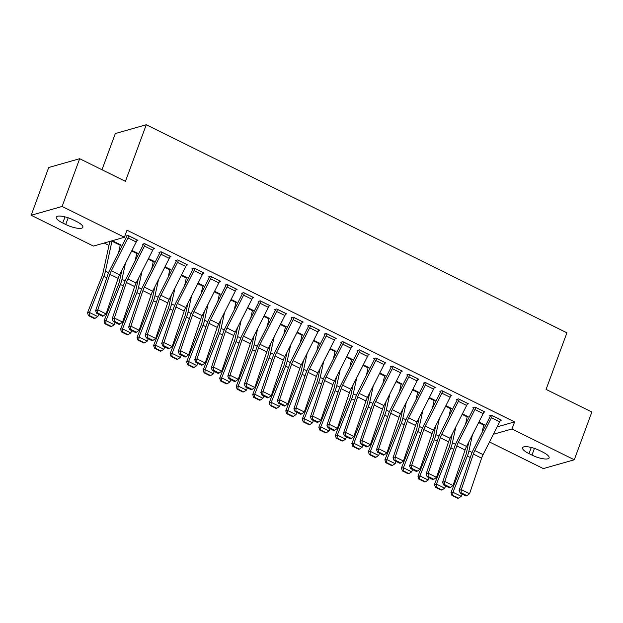 <?xml version="1.0" encoding="UTF-8"?>
<svg xmlns="http://www.w3.org/2000/svg" width="623" height="623" viewBox="0 0 623 623"><rect width="100%" height="100%" fill="white"/><g stroke="black" fill="none" stroke-linecap="round" stroke-linejoin="round"><path stroke-width="0.93" d="M104.173 243.025L108.963 245.392M119.102 250.407L119.616 250.664M135.619 258.576L136.141 258.833M152.144 266.753L152.658 267.01M168.662 274.922L169.183 275.179M185.187 283.091L185.709 283.348M201.712 291.268L202.226 291.525M218.229 299.437L218.751 299.694M234.754 307.606L235.268 307.863M251.271 315.783L251.793 316.04M267.797 323.952L268.318 324.209M284.314 332.121L284.836 332.378M300.839 340.298L301.361 340.555M317.364 348.467L317.878 348.724M333.881 356.636L334.403 356.893M350.406 364.813L350.92 365.07M366.924 372.982L367.445 373.239M383.449 381.151L383.97 381.408M399.974 389.328L400.488 389.585M416.491 397.497L417.013 397.754M433.016 405.674L433.53 405.931M449.533 413.843L450.055 414.1M466.059 422.012L466.58 422.269M482.576 430.189L483.098 430.446M93.434 246.077L31.15 215.27L62.105 206.462L124.39 237.27L93.434 246.077M62.105 206.462L79.674 158.709L48.719 167.509L31.15 215.27M101.993 169.744L115.31 133.548L146.265 124.74L566.907 332.799L546.083 389.398L591.85 412.037L574.281 459.79L543.326 468.597L489.491 441.964M136.71 253.561L137.738 253.273L131.959 250.415M153.359 248.826L154.465 248.515L144.552 243.609L142.465 244.2L143.29 244.613M169.752 269.907L170.78 269.611L165.009 266.761M186.402 265.172L187.507 264.853L177.594 259.955L175.507 260.546L176.332 260.959M202.794 286.253L203.822 285.957L198.052 283.099M219.444 281.518L220.558 281.199L210.644 276.293L208.549 276.892L209.375 277.297M235.837 302.591L236.865 302.303L231.094 299.445M252.486 297.856L253.6 297.545L243.686 292.639L241.592 293.238L242.417 293.643M268.887 318.937L269.907 318.641L264.136 315.791M285.536 314.202L286.642 313.883L276.729 308.985L274.634 309.576L275.459 309.989M301.929 335.283L302.957 334.987L297.179 332.129M318.579 330.548L319.685 330.229L309.771 325.331L307.684 325.922L308.51 326.327M334.972 351.621L335.999 351.333L330.221 348.475M351.621 346.886L352.727 346.575L342.814 341.669L340.726 342.268L341.552 342.673M368.014 367.967L369.042 367.679L363.271 364.821M384.664 363.232L385.769 362.921L375.856 358.015L373.769 358.607L374.594 359.019M401.056 384.313L402.084 384.017L396.314 381.167M417.706 379.578L418.82 379.259L408.906 374.361L406.811 374.953L407.637 375.365M434.099 400.659L435.127 400.363L429.356 397.505M450.748 395.916L451.862 395.605L441.948 390.699L439.854 391.299L440.679 391.703M467.149 416.997L468.169 416.709L462.398 413.851L467.343 416.296M483.798 412.262L484.904 411.951L474.991 407.045L472.896 407.637L473.721 408.049L473.986 407.333M497.123 426.88L514.598 421.911L126.991 230.199L124.39 237.27M500.316 420.439L501.422 420.12L491.516 415.214L489.421 415.814L490.246 416.219M483.666 425.174L484.694 424.878L478.923 422.02M467.273 404.093L468.379 403.774L458.466 398.876L456.379 399.468L457.204 399.88M450.624 408.828L451.652 408.532L445.881 405.682M434.231 387.747L435.337 387.436L425.423 382.53L423.336 383.122L424.162 383.534M417.581 392.482L418.609 392.194L412.831 389.336M401.189 371.401L402.294 371.09L392.381 366.184L390.286 366.783L391.119 367.188M384.539 376.136L385.567 375.848L379.789 372.99M368.138 355.063L369.252 354.744L359.339 349.846L357.244 350.438L358.069 350.842M351.489 359.798L352.517 359.502L346.746 356.652L351.691 359.097M335.096 338.717L336.21 338.406L326.296 333.5L324.201 334.092L325.027 334.504M318.446 343.452L319.474 343.164L313.704 340.306M302.054 322.371L303.16 322.06L293.254 317.154L291.159 317.753L291.985 318.158M285.404 327.106L286.432 326.818L280.661 323.96M269.011 306.033L270.117 305.714L260.204 300.808L258.117 301.407L258.942 301.812M252.362 310.768L253.39 310.472L247.619 307.614M235.969 289.687L237.075 289.368L227.161 284.47L225.074 285.061L225.9 285.474M219.319 294.422L220.347 294.126L214.569 291.276M202.927 273.341L204.033 273.03L194.119 268.124L192.024 268.715L192.857 269.128M186.277 278.076L187.305 277.788L181.527 274.93M169.877 256.995L170.99 256.684L161.077 251.778L158.982 252.377L159.807 252.782M153.227 261.738L154.255 261.442L148.484 258.584M136.834 240.657L137.948 240.338L128.034 235.439L125.939 236.031L126.765 236.444M120.184 245.392L121.212 245.096L112.327 240.704M62.752 223.011A12.561 3.512 20.2 0 1 56.311 217.154A12.561 3.512 20.2 0 1 73.459 219.966L76.434 221.438A12.561 3.512 20.2 0 1 82.867 227.302A12.561 3.512 20.2 0 1 65.727 224.482L62.752 223.011L65.018 216.859M514.598 421.911L511.989 428.982L574.281 459.79M79.674 158.709L125.441 181.348L146.265 124.74M542.68 452.049A12.561 3.512 20.2 0 1 549.112 457.905A12.561 3.512 20.2 0 1 531.972 455.094L528.997 453.622A12.561 3.512 20.2 0 1 522.557 447.758A12.561 3.512 20.2 0 1 539.705 450.577L542.68 452.049M493.377 434.278L511.989 428.982M500.596 419.715L500.588 419.746A6.869 2.36 116.3 0 1 499.693 421.787L483.082 454.642A9.812 3.372 -63.7 0 0 481.595 458.162L469.563 493.712L461.3 489.623L461.113 492.777L460.233 493.136L466.012 496.001L466.892 495.643L461.113 492.777M490.511 415.502L490.231 416.257A1.962 0.678 -63.7 0 1 489.982 416.842L473.363 449.689A14.718 5.062 116.3 0 0 471.136 454.969L459.104 490.519L461.3 489.623L473.332 454.074A9.812 3.372 -63.7 0 1 474.819 450.554L491.438 417.698A6.869 2.36 116.3 0 0 492.326 415.658L492.341 415.627M459.104 490.519L460.233 493.136M466.892 495.643L469.563 493.712M468.784 442.065L466.425 452.944A9.812 3.372 116.3 0 1 465.365 456.34L450.99 492.559L452.968 492.263L467.343 456.052A14.718 5.062 -63.7 0 0 468.932 450.951L472.413 434.893M483.869 424.473L483.853 424.504A1.962 0.678 116.3 0 0 483.689 425.065L482.093 432.432M452.695 495.285L451.909 495.394L457.687 498.26L458.481 498.143L452.695 495.285L452.968 492.263L461.23 496.352L462.134 494.078M461.23 496.352L458.481 498.143M451.909 495.394L450.99 492.559M484.079 411.538L484.063 411.577A6.869 2.36 116.3 0 1 483.175 413.617L466.557 446.465A9.812 3.372 -63.7 0 0 465.07 449.985L453.038 485.535L444.775 481.454L444.588 484.608L443.708 484.967L449.495 487.825L450.374 487.466L444.588 484.608M475.816 407.458L475.801 407.489A6.869 2.36 116.3 0 1 474.913 409.529L458.294 442.385A9.812 3.372 -63.7 0 0 456.807 445.904L444.775 481.454L442.579 482.35L454.611 446.8A14.718 5.062 116.3 0 1 456.838 441.52L473.457 408.665A1.962 0.678 -63.7 0 0 473.714 408.081M442.579 482.35L443.708 484.967M450.374 487.466L453.038 485.535M467.554 403.369L467.546 403.4A6.869 2.36 116.3 0 1 466.65 405.441L450.032 438.296A9.812 3.372 -63.7 0 0 448.552 441.816L436.521 477.366L428.258 473.278L428.063 476.439L427.191 476.797L432.969 479.655L433.849 479.297L428.063 476.439M457.469 399.156L457.189 399.911A1.962 0.678 -63.7 0 1 456.939 400.496L440.321 433.351A14.718 5.062 116.3 0 0 438.094 438.631L426.054 474.181L428.258 473.278L440.29 437.728A9.812 3.372 -63.7 0 1 441.777 434.208L458.388 401.36A6.869 2.36 116.3 0 0 459.283 399.32L459.291 399.281M426.054 474.181L427.191 476.797M433.849 479.297L436.521 477.366M452.259 433.896L449.899 444.767A9.812 3.372 116.3 0 1 448.84 448.171L434.472 484.383L436.443 484.094L450.818 447.875A14.718 5.062 -63.7 0 0 452.407 442.782L455.888 426.724M465.568 424.263L467.172 416.888A1.962 0.678 116.3 0 1 467.336 416.335M436.17 487.108L435.384 487.225L441.17 490.083L441.956 489.966L436.17 487.108L436.443 484.094L444.705 488.183L445.609 485.909M444.705 488.183L441.956 489.966M435.384 487.225L434.472 484.383M435.742 425.727L433.382 436.598A9.812 3.372 116.3 0 1 432.323 439.994L417.947 476.213L419.925 475.925L434.293 439.706A14.718 5.062 -63.7 0 0 435.882 434.613L439.371 418.547M445.858 405.713L450.811 408.158A1.962 0.678 116.3 0 0 450.647 408.719L449.051 416.094M419.653 478.939L418.858 479.056L424.645 481.914L425.431 481.797L419.653 478.939L419.925 475.925L428.188 480.006L429.083 477.732M428.188 480.006L425.431 481.797M418.858 479.056L417.947 476.213M451.036 395.2L451.021 395.231A6.869 2.36 116.3 0 1 450.133 397.272L433.515 430.127A9.812 3.372 -63.7 0 0 432.027 433.647L419.995 469.197L411.733 465.108L411.546 468.262L410.666 468.621L416.444 471.486L417.324 471.12L411.546 468.262M440.944 390.987L440.671 391.742A1.962 0.678 -63.7 0 1 440.414 392.326L423.796 425.174A14.718 5.062 116.3 0 0 421.569 430.454L409.537 466.004L411.733 465.108L423.765 429.559A9.812 3.372 -63.7 0 1 425.252 426.039L441.871 393.183A6.869 2.36 116.3 0 0 442.758 391.143L451.021 395.231M409.537 466.004L410.666 468.621M417.324 471.12L419.995 469.197M434.511 387.023L434.496 387.062A6.869 2.36 116.3 0 1 433.608 389.102L416.989 421.95A9.812 3.372 -63.7 0 0 415.51 425.47L403.47 461.02L395.216 456.939L395.021 460.093L394.141 460.452L399.927 463.31L400.807 462.951L395.021 460.093M424.427 382.818L424.146 383.566A1.962 0.678 -63.7 0 1 423.889 384.15L407.278 417.005A14.718 5.062 116.3 0 0 405.043 422.285L393.012 457.835L395.216 456.939L407.247 421.389A9.812 3.372 -63.7 0 1 408.735 417.869L425.345 385.014A6.869 2.36 116.3 0 0 426.241 382.974L426.249 382.935M393.012 457.835L394.141 460.452M400.807 462.951L403.47 461.02M419.217 417.55L416.857 428.429A9.812 3.372 116.3 0 1 415.798 431.825L401.43 468.044L403.4 467.748L417.776 431.537A14.718 5.062 -63.7 0 0 419.365 426.436L422.846 410.378M434.301 399.958L434.293 399.989A1.962 0.678 116.3 0 0 434.122 400.55L432.526 407.917M403.128 470.77L402.341 470.879L408.12 473.745L408.914 473.628L403.128 470.77L403.4 467.748L411.663 471.837L412.566 469.563M411.663 471.837L408.914 473.628M402.341 470.879L401.43 468.044M402.692 409.381L400.34 420.252A9.812 3.372 116.3 0 1 399.281 423.656L384.905 459.867L386.883 459.579L401.251 423.36A14.718 5.062 -63.7 0 0 402.84 418.267L406.321 402.209M417.784 391.781L417.768 391.82A1.962 0.678 116.3 0 0 417.605 392.373L416.008 399.748M386.61 462.593L385.816 462.71L391.602 465.568L392.389 465.451L386.61 462.593L386.883 459.579L395.138 463.668L396.041 461.394M395.138 463.668L392.389 465.451M385.816 462.71L384.905 459.867M417.986 378.854L417.978 378.885A6.869 2.36 116.3 0 1 417.083 380.926L400.472 413.781A9.812 3.372 -63.7 0 0 398.985 417.301L386.953 452.851L378.691 448.762L378.504 451.924L377.624 452.282L383.402 455.14L384.282 454.782L378.504 451.924M407.901 374.641L407.621 375.396A1.962 0.678 -63.7 0 1 407.372 375.981L390.753 408.836A14.718 5.062 116.3 0 0 388.526 414.108L376.494 449.666L378.691 448.762L390.722 413.213A9.812 3.372 -63.7 0 1 392.21 409.693L408.828 376.845A6.869 2.36 116.3 0 0 409.716 374.805L409.732 374.766M376.494 449.666L377.624 452.282M384.282 454.782L386.953 452.851M386.174 401.212L383.815 412.083A9.812 3.372 116.3 0 1 382.756 415.479L368.38 451.698L370.358 451.41L384.734 415.191A14.718 5.062 -63.7 0 0 386.322 410.098L389.803 394.032M401.259 383.612L401.243 383.643A1.962 0.678 116.3 0 0 401.08 384.204L399.483 391.571M370.085 454.424L369.299 454.541L375.077 457.399L375.871 457.282L370.085 454.424L370.358 451.41L378.62 455.491L379.524 453.217M378.62 455.491L375.871 457.282M369.299 454.541L368.38 451.698M401.469 370.677L401.453 370.716A6.869 2.36 116.3 0 1 400.566 372.756L383.947 405.612A9.812 3.372 -63.7 0 0 382.46 409.132L370.428 444.682L362.165 440.593L361.979 443.747L361.099 444.106L366.885 446.971L367.765 446.605L361.979 443.747M391.384 366.472L391.104 367.227A1.962 0.678 -63.7 0 1 390.847 367.811L374.228 400.659A14.718 5.062 116.3 0 0 372.001 405.939L359.969 441.489L362.165 440.593L374.205 405.043A9.812 3.372 -63.7 0 1 375.685 401.524L392.303 368.668A6.869 2.36 116.3 0 0 393.191 366.628L393.206 366.597M359.969 441.489L361.099 444.106M367.765 446.605L370.428 444.682M369.649 393.035L367.297 403.906A9.812 3.372 116.3 0 1 366.238 407.31L351.863 443.521L353.833 443.233L368.209 407.021A14.718 5.062 -63.7 0 0 369.797 401.921L373.278 385.863M384.734 375.435L384.726 375.474A1.962 0.678 116.3 0 0 384.562 376.035L382.958 383.402M353.568 446.247L352.774 446.364L358.56 449.23L359.346 449.113L353.568 446.247L353.833 443.233L362.095 447.322L362.999 445.048M362.095 447.322L359.346 449.113M352.774 446.364L351.863 443.521M384.944 362.508L384.936 362.547A6.869 2.36 116.3 0 1 384.041 364.587L367.43 397.435A9.812 3.372 -63.7 0 0 365.942 400.955L353.911 436.505L345.648 432.424L345.461 435.578L344.581 435.936L350.36 438.794L351.24 438.436L345.461 435.578M374.859 358.303L374.579 359.05A1.962 0.678 -63.7 0 1 374.33 359.635L357.711 392.49A14.718 5.062 116.3 0 0 355.484 397.77L343.452 433.32L345.648 432.424L357.68 396.874A9.812 3.372 -63.7 0 1 359.167 393.354L375.786 360.499A6.869 2.36 116.3 0 0 376.674 358.459L376.689 358.42M343.452 433.32L344.581 435.936M351.24 438.436L353.911 436.505M353.132 384.866L350.772 395.737A9.812 3.372 116.3 0 1 349.713 399.133L335.338 435.352L337.316 435.064L351.684 398.845A14.718 5.062 -63.7 0 0 353.28 393.752L356.761 377.694M368.216 367.266L368.201 367.305A1.962 0.678 116.3 0 0 368.037 367.858L366.441 375.233M337.043 438.078L336.256 438.195L342.035 441.053L342.821 440.936L337.043 438.078L337.316 435.064L345.578 439.153L346.481 436.879M345.578 439.153L342.821 440.936M336.256 438.195L335.338 435.352M368.427 354.339L368.411 354.37A6.869 2.36 116.3 0 1 367.523 356.411L350.905 389.266A9.812 3.372 -63.7 0 0 349.417 392.786L337.386 428.336L329.123 424.247L328.936 427.401L328.056 427.767L333.842 430.625L334.715 430.267L328.936 427.401M358.334 350.126L358.061 350.881A1.962 0.678 -63.7 0 1 357.804 351.465L341.186 384.321A14.718 5.062 116.3 0 0 338.959 389.593L326.927 425.151L329.123 424.247L341.155 388.697A9.812 3.372 -63.7 0 1 342.642 385.178L359.261 352.33A6.869 2.36 116.3 0 0 360.149 350.29L360.164 350.251M326.927 425.151L328.056 427.767M334.715 430.267L337.386 428.336M336.607 376.697L334.247 387.568A9.812 3.372 116.3 0 1 333.188 390.964L318.82 427.183L320.79 426.895L335.166 390.676A14.718 5.062 -63.7 0 0 336.755 385.575L340.236 369.517M349.916 367.056L351.512 359.689A1.962 0.678 116.3 0 1 351.684 359.128M320.518 429.909L319.731 430.026L325.51 432.884L326.304 432.767L320.518 429.909L320.79 426.895L329.053 430.976L329.956 428.702M329.053 430.976L326.304 432.767M319.731 430.026L318.82 427.183M351.902 346.162L351.886 346.201A6.869 2.36 116.3 0 1 350.998 348.241L334.38 381.097A9.812 3.372 -63.7 0 0 332.9 384.609L320.861 420.167L312.606 416.078L312.411 419.232L311.531 419.591L317.317 422.449L318.197 422.09L312.411 419.232M341.817 341.957L341.536 342.712A1.962 0.678 -63.7 0 1 341.279 343.289L324.669 376.144A14.718 5.062 116.3 0 0 322.441 381.424L310.402 416.974L312.606 416.078L324.638 380.528A9.812 3.372 -63.7 0 1 326.125 377.008L342.736 344.153A6.869 2.36 116.3 0 0 343.631 342.113L343.639 342.082M310.402 416.974L311.531 419.591M318.197 422.09L320.861 420.167M320.09 368.52L317.73 379.391A9.812 3.372 116.3 0 1 316.671 382.795L302.295 419.006L304.273 418.718L318.641 382.506A14.718 5.062 -63.7 0 0 320.23 377.406L323.719 361.348M335.174 350.92L335.158 350.959A1.962 0.678 116.3 0 0 334.995 351.52L333.398 358.887M304.001 421.732L303.206 421.849L308.992 424.715L309.779 424.598L304.001 421.732L304.273 418.718L312.528 422.807L313.431 420.533M312.528 422.807L309.779 424.598M303.206 421.849L302.295 419.006M335.384 337.993L335.369 338.032A6.869 2.36 116.3 0 1 334.481 340.065L317.862 372.92A9.812 3.372 -63.7 0 0 316.375 376.44L304.343 411.99L296.081 407.909L295.894 411.063L295.014 411.421L300.792 414.279L301.672 413.921L295.894 411.063M325.292 333.78L325.019 334.535A1.962 0.678 -63.7 0 1 324.762 335.119L308.144 367.975A14.718 5.062 116.3 0 0 305.916 373.255L293.885 408.805L296.081 407.909L308.112 372.352A9.812 3.372 -63.7 0 1 309.6 368.839L326.218 335.984A6.869 2.36 116.3 0 0 327.106 333.944L327.122 333.905M293.885 408.805L295.014 411.421M301.672 413.921L304.343 411.99M303.565 360.351L301.205 371.222A9.812 3.372 116.3 0 1 300.146 374.618L285.778 410.837L287.748 410.549L302.124 374.33A14.718 5.062 -63.7 0 0 303.713 369.237L307.194 353.179M318.649 342.751L318.633 342.79A1.962 0.678 116.3 0 0 318.47 343.343L316.873 350.718M287.476 413.563L286.689 413.68L292.467 416.538L293.262 416.421L287.476 413.563L287.748 410.549L296.011 414.638L296.914 412.364M296.011 414.638L293.262 416.421M286.689 413.68L285.778 410.837M310.597 325.736L318.844 329.855A6.869 2.36 116.3 0 1 317.956 331.895L301.337 364.751A9.812 3.372 -63.7 0 0 299.85 368.271L287.818 403.821L279.563 399.732L279.369 402.886L278.489 403.245L284.275 406.11L285.155 405.752L279.369 402.886M308.774 325.611L308.494 326.366A1.962 0.678 -63.7 0 1 308.237 326.95L291.626 359.806A14.718 5.062 116.3 0 0 289.391 365.078L277.36 400.636L279.563 399.732L291.595 364.182A9.812 3.372 -63.7 0 1 293.075 360.662L309.693 327.807A6.869 2.36 116.3 0 0 310.589 325.774M277.36 400.636L278.489 403.245M285.155 405.752L287.818 403.821M287.039 352.182L284.688 363.053A9.812 3.372 116.3 0 1 283.629 366.449L269.253 402.668L271.231 402.38L285.599 366.16A14.718 5.062 -63.7 0 0 287.187 361.06L290.668 345.002M302.132 334.582L302.116 334.613A1.962 0.678 116.3 0 0 301.953 335.174L300.348 342.541M270.958 405.394L270.164 405.511L275.95 408.369L276.737 408.252L270.958 405.394L271.231 402.38L279.486 406.461L280.389 404.187M279.486 406.461L276.737 408.252M270.164 405.511L269.253 402.668M302.334 321.647L302.326 321.686A6.869 2.36 116.3 0 1 301.431 323.726L284.82 356.582A9.812 3.372 -63.7 0 0 283.333 360.094L271.301 395.652L263.038 391.563L262.851 394.717L261.971 395.075L267.75 397.933L268.63 397.575L262.851 394.717M292.249 317.442L291.969 318.197A1.962 0.678 -63.7 0 1 291.72 318.774L275.101 351.629A14.718 5.062 116.3 0 0 272.874 356.909L260.842 392.459L263.038 391.563L275.07 356.013A9.812 3.372 -63.7 0 1 276.557 352.493L293.176 319.638A6.869 2.36 116.3 0 0 294.064 317.598L294.079 317.566M260.842 392.459L261.971 395.075M268.63 397.575L271.301 395.652M270.522 344.005L268.163 354.876A9.812 3.372 116.3 0 1 267.103 358.28L252.728 394.491L254.706 394.203L269.081 357.991A14.718 5.062 -63.7 0 0 270.67 352.891L274.151 336.833M285.607 326.405L285.591 326.444A1.962 0.678 116.3 0 0 285.427 326.997L283.831 334.372M254.433 397.217L253.647 397.334L259.425 400.192L260.219 400.083L254.433 397.217L254.706 394.203L262.968 398.292L263.872 396.018M262.968 398.292L260.219 400.083M253.647 397.334L252.728 394.491M285.817 313.478L285.801 313.517A6.869 2.36 116.3 0 1 284.913 315.55L268.295 348.405A9.812 3.372 -63.7 0 0 266.808 351.925L254.776 387.475L246.513 383.394L246.326 386.548L245.446 386.906L251.233 389.764L252.113 389.406L246.326 386.548M275.724 309.265L275.452 310.02A1.962 0.678 -63.7 0 1 275.195 310.604L258.576 343.46A14.718 5.062 116.3 0 0 256.349 348.74L244.317 384.29L246.513 383.394L258.545 347.836A9.812 3.372 -63.7 0 1 260.032 344.324L276.651 311.469A6.869 2.36 116.3 0 0 277.539 309.429L277.554 309.39M244.317 384.29L245.446 386.906M252.113 389.406L254.776 387.475M253.997 335.836L251.637 346.707A9.812 3.372 116.3 0 1 250.578 350.103L236.21 386.322L238.181 386.034L252.556 349.815A14.718 5.062 -63.7 0 0 254.145 344.721L257.626 328.664M269.081 318.236L269.074 318.275A1.962 0.678 116.3 0 0 268.91 318.828L267.306 326.203M237.908 389.048L237.122 389.165L242.908 392.023L243.694 391.906L237.908 389.048L238.181 386.034L246.443 390.123L247.347 387.841M246.443 390.123L243.694 391.906M237.122 389.165L236.21 386.322M269.292 305.309L269.284 305.34A6.869 2.36 116.3 0 1 268.388 307.38L251.77 340.236A9.812 3.372 -63.7 0 0 250.29 343.756L238.259 379.306L229.996 375.217L229.801 378.371L228.929 378.729L234.707 381.595L235.587 381.237L229.801 378.371M259.207 301.096L258.927 301.851A1.962 0.678 -63.7 0 1 258.677 302.435L242.059 335.283A14.718 5.062 116.3 0 0 239.832 340.563L227.792 376.113L229.996 375.217L242.028 339.667A9.812 3.372 -63.7 0 1 243.515 336.147L260.126 303.292A6.869 2.36 116.3 0 0 261.021 301.259L261.029 301.221M227.792 376.113L228.929 378.729M235.587 381.237L238.259 379.306M237.48 327.667L235.12 338.538A9.812 3.372 116.3 0 1 234.061 341.934L219.685 378.153L221.663 377.857L236.031 341.645A14.718 5.062 -63.7 0 0 237.62 336.545L241.109 320.487M252.564 310.067L252.549 310.098A1.962 0.678 116.3 0 0 252.385 310.659L250.789 318.026M221.391 380.879L220.597 380.988L226.383 383.854L227.169 383.737L221.391 380.879L221.663 377.857L229.926 381.946L230.821 379.672M229.926 381.946L227.169 383.737M220.597 380.988L219.685 378.153M252.774 297.132L252.759 297.171A6.869 2.36 116.3 0 1 251.871 299.211L235.253 332.059A9.812 3.372 -63.7 0 0 233.765 335.579L221.733 371.137L213.471 367.048L213.284 370.202L212.404 370.56L218.182 373.418L219.062 373.06L213.284 370.202M242.682 292.927L242.409 293.682A1.962 0.678 -63.7 0 1 242.152 294.258L225.534 327.114A14.718 5.062 116.3 0 0 223.307 332.394L211.275 367.944L213.471 367.048L225.503 331.498A9.812 3.372 -63.7 0 1 226.99 327.978L243.609 295.123A6.869 2.36 116.3 0 0 244.496 293.083L244.512 293.051M211.275 367.944L212.404 370.56M219.062 373.06L221.733 371.137M220.955 319.49L218.595 330.361A9.812 3.372 116.3 0 1 217.536 333.764L203.168 369.976L205.138 369.688L219.514 333.476A14.718 5.062 -63.7 0 0 221.103 328.376L224.584 312.318M236.039 301.89L236.031 301.929A1.962 0.678 116.3 0 0 235.86 302.482L234.264 309.857M204.866 372.702L204.079 372.819L209.858 375.677L210.652 375.568L204.866 372.702L205.138 369.688L213.401 373.777L214.304 371.503M213.401 373.777L210.652 375.568M204.079 372.819L203.168 369.976M236.249 288.963L236.234 288.994A6.869 2.36 116.3 0 1 235.346 291.034L218.728 323.89A9.812 3.372 -63.7 0 0 217.248 327.41L205.208 362.96L196.954 358.879L196.759 362.033L195.879 362.391L201.665 365.249L202.545 364.891L196.759 362.033M226.165 284.75L225.884 285.505A1.962 0.678 -63.7 0 1 225.627 286.089L209.017 318.945A14.718 5.062 116.3 0 0 206.781 324.225L194.75 359.775L196.954 358.879L208.985 323.321A9.812 3.372 -63.7 0 1 210.473 319.801L227.084 286.954A6.869 2.36 116.3 0 0 227.979 284.913L227.987 284.875M194.75 359.775L195.879 362.391M202.545 364.891L205.208 362.96M204.43 311.321L202.078 322.192A9.812 3.372 116.3 0 1 201.019 325.588L186.643 361.807L188.621 361.519L202.989 325.299A14.718 5.062 -63.7 0 0 204.578 320.206L208.059 304.149M219.522 293.721L219.506 293.752A1.962 0.678 116.3 0 0 219.343 294.313L217.746 301.688M188.348 364.533L187.554 364.65L193.34 367.508L194.127 367.391L188.348 364.533L188.621 361.519L196.876 365.6L197.779 363.326M196.876 365.6L194.127 367.391M187.554 364.65L186.643 361.807M219.724 280.794L219.717 280.825A6.869 2.36 116.3 0 1 218.821 282.865L202.21 315.721A9.812 3.372 -63.7 0 0 200.723 319.241L188.691 354.791L180.429 350.702L180.242 353.856L179.362 354.214L185.14 357.08L186.02 356.722L180.242 353.856M209.639 276.581L209.359 277.336A1.962 0.678 -63.7 0 1 209.11 277.92L192.491 310.768A14.718 5.062 116.3 0 0 190.264 316.048L178.233 351.598L180.429 350.702L192.46 315.152A9.812 3.372 -63.7 0 1 193.948 311.632L210.566 278.777A6.869 2.36 116.3 0 0 211.454 276.737L211.47 276.705M178.233 351.598L179.362 354.214M186.02 356.722L188.691 354.791M187.912 303.144L185.553 314.023A9.812 3.372 116.3 0 1 184.494 317.419L170.118 353.638L172.096 353.342L186.472 317.13A14.718 5.062 -63.7 0 0 188.06 312.03L191.541 295.972M198.036 283.138L202.981 285.583A1.962 0.678 116.3 0 0 202.818 286.144L201.221 293.511M171.823 356.364L171.037 356.473L176.815 359.339L177.61 359.222L171.823 356.364L172.096 353.342L180.359 357.431L181.262 355.157M180.359 357.431L177.61 359.222M171.037 356.473L170.118 353.638M203.207 272.617L203.191 272.656A6.869 2.36 116.3 0 1 202.304 274.696L185.685 307.544A9.812 3.372 -63.7 0 0 184.198 311.064L172.166 346.614L163.904 342.533L163.717 345.687L162.837 346.045L168.623 348.903L169.503 348.545L163.717 345.687M193.122 268.412L192.842 269.159A1.962 0.678 -63.7 0 1 192.585 269.743L175.966 302.599A14.718 5.062 116.3 0 0 173.739 307.879L161.707 343.429L163.904 342.533L175.943 306.983A9.812 3.372 -63.7 0 1 177.423 303.463L194.041 270.608A6.869 2.36 116.3 0 0 194.929 268.568L194.944 268.536M161.707 343.429L162.837 346.045M169.503 348.545L172.166 346.614M171.387 294.975L169.035 305.846A9.812 3.372 116.3 0 1 167.976 309.249L153.601 345.461L155.571 345.173L169.947 308.953A14.718 5.062 -63.7 0 0 171.535 303.86L175.016 287.803M186.472 277.375L186.464 277.414A1.962 0.678 116.3 0 0 186.3 277.967L184.696 285.342M155.306 348.187L154.512 348.304L160.298 351.162L161.084 351.053L155.306 348.187L155.571 345.173L163.833 349.262L164.737 346.988M163.833 349.262L161.084 351.053M154.512 348.304L153.601 345.461M178.427 260.359L186.674 264.479A6.869 2.36 116.3 0 1 185.779 266.519L169.168 299.375A9.812 3.372 -63.7 0 0 167.68 302.895L155.649 338.445L147.386 334.356L147.199 337.518L146.319 337.876L152.098 340.734L152.978 340.376L147.199 337.518M176.597 260.235L176.317 260.99A1.962 0.678 -63.7 0 1 176.068 261.574L159.449 294.43A14.718 5.062 116.3 0 0 157.222 299.71L145.19 335.26L147.386 334.356L159.418 298.806A9.812 3.372 -63.7 0 1 160.905 295.286L177.524 262.439A6.869 2.36 116.3 0 0 178.412 260.398M145.19 335.26L146.319 337.876M152.978 340.376L155.649 338.445M154.87 286.806L152.51 297.677A9.812 3.372 116.3 0 1 151.451 301.073L137.076 337.292L139.054 337.004L153.422 300.784A14.718 5.062 -63.7 0 0 155.018 295.691L158.499 279.626M169.954 269.206L169.939 269.237A1.962 0.678 116.3 0 0 169.775 269.798L168.179 277.173M138.781 340.018L137.994 340.135L143.773 342.993L144.559 342.876L138.781 340.018L139.054 337.004L147.316 341.085L148.219 338.811M147.316 341.085L144.559 342.876M137.994 340.135L137.076 337.292M170.165 256.279L170.149 256.31A6.869 2.36 116.3 0 1 169.261 258.35L152.643 291.206A9.812 3.372 -63.7 0 0 151.155 294.726L139.124 330.276L130.861 326.187L130.674 329.341L129.794 329.699L135.58 332.565L136.453 332.199L130.674 329.341M160.072 252.066L159.799 252.821A1.962 0.678 -63.7 0 1 159.543 253.405L142.924 286.253A14.718 5.062 116.3 0 0 140.697 291.533L128.665 327.083L130.861 326.187L142.893 290.637A9.812 3.372 -63.7 0 1 144.38 287.117L160.999 254.262A6.869 2.36 116.3 0 0 161.887 252.222L161.902 252.19M128.665 327.083L129.794 329.699M136.453 332.199L139.124 330.276M138.345 278.629L135.985 289.508A9.812 3.372 116.3 0 1 134.926 292.903L120.558 329.123L122.529 328.827L136.904 292.615A14.718 5.062 -63.7 0 0 138.493 287.514L141.974 271.457M153.429 261.037L153.422 261.068A1.962 0.678 116.3 0 0 153.25 261.629L151.654 268.996M122.256 331.849L121.469 331.958L127.248 334.824L128.042 334.707L122.256 331.849L122.529 328.827L130.791 332.916L131.694 330.642M130.791 332.916L128.042 334.707M121.469 331.958L120.558 329.123M153.64 248.102L153.624 248.141A6.869 2.36 116.3 0 1 152.736 250.181L136.118 283.029A9.812 3.372 -63.7 0 0 134.638 286.549L122.599 322.099L114.344 318.018L114.149 321.172L113.269 321.53L119.055 324.388L119.935 324.03L114.149 321.172M143.555 243.897L143.274 244.644A1.962 0.678 -63.7 0 1 143.017 245.228L126.407 278.084A14.718 5.062 116.3 0 0 124.179 283.364L112.14 318.914L114.344 318.018L126.376 282.468A9.812 3.372 -63.7 0 1 127.863 278.948L144.474 246.093A6.869 2.36 116.3 0 0 145.369 244.052L145.377 244.014M112.14 318.914L113.269 321.53M119.935 324.03L122.599 322.099M121.828 270.46L119.468 281.331A9.812 3.372 116.3 0 1 118.409 284.734L104.033 320.946L106.011 320.658L120.379 284.438A14.718 5.062 -63.7 0 0 121.968 279.345L125.457 263.288M136.912 252.86L136.896 252.899A1.962 0.678 116.3 0 0 136.733 253.452L135.136 260.827M105.739 323.672L104.944 323.789L110.73 326.647L111.517 326.53L105.739 323.672L106.011 320.658L114.266 324.747L115.169 322.473M114.266 324.747L111.517 326.53M104.944 323.789L104.033 320.946M137.122 239.933L137.107 239.964A6.869 2.36 116.3 0 1 136.219 242.004L119.6 274.86A9.812 3.372 -63.7 0 0 118.113 278.38L106.081 313.93L97.819 309.841L97.632 313.003L96.752 313.361L102.53 316.219L103.41 315.861L97.632 313.003M127.03 235.72L126.757 236.475A1.962 0.678 -63.7 0 1 126.5 237.059L109.882 269.915A14.718 5.062 116.3 0 0 107.654 275.187L95.623 310.745L97.819 309.841L109.85 274.291A9.812 3.372 -63.7 0 1 111.338 270.771L127.956 237.924A6.869 2.36 116.3 0 0 128.844 235.883L128.86 235.844M95.623 310.745L96.752 313.361M103.41 315.861L106.081 313.93M109.975 241.374A6.869 2.36 -63.7 0 0 109.446 243.188L102.943 273.162A9.812 3.372 116.3 0 1 101.884 276.557L87.516 312.777L89.486 312.489L103.862 276.269A14.718 5.062 -63.7 0 0 105.451 271.176L111.945 241.194A1.962 0.678 116.3 0 1 112.062 240.782M120.387 244.691L120.371 244.722A1.962 0.678 116.3 0 0 120.208 245.283L118.611 252.65M89.214 315.503L88.427 315.62L94.205 318.478L95 318.361L89.214 315.503L89.486 312.489L97.749 316.57L98.652 314.296M97.749 316.57L95 318.361M88.427 315.62L87.516 312.777M531.972 455.094L534.433 448.404M528.997 453.622L531.263 447.47M65.727 224.482L68.187 217.793M500.588 419.746L492.326 415.658M483.082 454.642L474.819 450.554M481.595 458.162L473.332 454.074M499.693 421.787L491.438 417.698M478.908 422.059L483.853 424.504M467.343 456.052L470.279 457.5M468.932 450.951L472.063 452.508M478.643 422.565L483.689 425.065M484.063 411.577L475.801 407.489M466.557 446.465L458.294 442.385M465.07 449.985L456.807 445.904M483.175 413.617L474.913 409.529M467.546 403.4L459.283 399.32M450.032 438.296L441.777 434.208M448.552 441.816L440.29 437.728M466.65 405.441L458.388 401.36M450.818 447.875L453.754 449.331M452.407 442.782L455.545 444.331M462.126 414.396L467.172 416.888M434.293 439.706L437.237 441.162M435.882 434.613L439.02 436.162M445.601 406.227L450.647 408.719M433.515 430.127L425.252 426.039M432.027 433.647L423.765 429.559M450.133 397.272L441.871 393.183M434.496 387.062L426.241 382.974M416.989 421.95L408.735 417.869M415.51 425.47L407.247 421.389M433.608 389.102L425.345 385.014M429.34 397.544L434.293 399.989M417.776 431.537L420.712 432.985M419.365 426.436L422.503 427.993M429.083 398.05L434.122 400.55M412.815 389.367L417.768 391.82M401.251 423.36L404.187 424.816M402.84 418.267L405.978 419.816M412.558 389.881L417.605 392.373M417.978 378.885L409.716 374.805M400.472 413.781L392.21 409.693M398.985 417.301L390.722 413.213M417.083 380.926L408.828 376.845M396.298 381.198L401.243 383.643M384.734 415.191L387.67 416.647M386.322 410.098L389.461 411.647M396.033 381.712L401.08 384.204M401.453 370.716L393.191 366.628M383.947 405.612L375.685 401.524M382.46 409.132L374.205 405.043M400.566 372.756L392.303 368.668M379.773 373.029L384.726 375.474M368.209 407.021L371.144 408.47M369.797 401.921L372.936 403.47M379.516 373.535L384.562 376.035M384.936 362.547L376.674 358.459M367.43 397.435L359.167 393.354M365.942 400.955L357.68 396.874M384.041 364.587L375.786 360.499M363.248 364.852L368.201 367.305M351.684 398.845L354.627 400.301M353.28 393.752L356.411 395.301M362.991 365.366L368.037 367.858M368.411 354.37L360.149 350.29M350.905 389.266L342.642 385.178M349.417 392.786L341.155 388.697M367.523 356.411L359.261 352.33M335.166 390.676L338.102 392.132M336.755 385.575L339.893 387.132M346.474 357.189L351.512 359.689M351.886 346.201L343.631 342.113M334.38 381.097L326.125 377.008M332.9 384.609L324.638 380.528M350.998 348.241L342.736 344.153M330.206 348.506L335.158 350.959M318.641 382.506L321.577 383.955M320.23 377.406L323.368 378.955M329.949 349.02L334.995 351.52M335.369 338.032L327.106 333.944M317.862 372.92L309.6 368.839M316.375 376.44L308.112 372.352M334.481 340.065L326.218 335.984M313.688 340.337L318.633 342.79M302.124 374.33L305.06 375.786M303.713 369.237L306.851 370.786M313.431 340.851L318.47 343.343M301.337 364.751L293.075 360.662M299.85 368.271L291.595 364.182M317.956 331.895L309.693 327.807M297.163 332.168L302.116 334.613M285.599 366.16L288.535 367.609M287.187 361.06L290.326 362.617M296.906 332.674L301.953 335.174M302.326 321.686L294.064 317.598M284.82 356.582L276.557 352.493M283.333 360.094L275.07 356.013M301.431 323.726L293.176 319.638M280.646 323.991L285.591 326.444M269.081 357.991L272.017 359.44M270.67 352.891L273.801 354.44M280.381 324.505L285.427 326.997M285.801 313.517L277.539 309.429M268.295 348.405L260.032 344.324M266.808 351.925L258.545 347.836M284.913 315.55L276.651 311.469M264.121 315.822L269.074 318.275M252.556 349.815L255.492 351.271M254.145 344.721L257.283 346.271M263.864 316.336L268.91 318.828M269.284 305.34L261.021 301.259M251.77 340.236L243.515 336.147M250.29 343.756L242.028 339.667M268.388 307.38L260.126 303.292M247.596 307.653L252.549 310.098M236.031 341.645L238.975 343.094M237.62 336.545L240.758 338.102M247.339 308.159L252.385 310.659M252.759 297.171L244.496 293.083M235.253 332.059L226.99 327.978M233.765 335.579L225.503 331.498M251.871 299.211L243.609 295.123M231.078 299.476L236.031 301.929M219.514 333.476L222.45 334.925M221.103 328.376L224.241 329.925M230.821 299.99L235.86 302.482M236.234 288.994L227.979 284.913M218.728 323.89L210.473 319.801M217.248 327.41L208.985 323.321M235.346 291.034L227.084 286.954M214.553 291.307L219.506 293.752M202.989 325.299L205.925 326.756M204.578 320.206L207.716 321.756M214.296 291.821L219.343 294.313M219.717 280.825L211.454 276.737M202.21 315.721L193.948 311.632M200.723 319.241L192.46 315.152M218.821 282.865L210.566 278.777M186.472 317.13L189.408 318.579M188.06 312.03L191.199 313.587M197.771 283.644L202.818 286.144M203.191 272.656L194.929 268.568M185.685 307.544L177.423 303.463M184.198 311.064L175.943 306.983M202.304 274.696L194.041 270.608M181.511 274.961L186.464 277.414M169.947 308.953L172.883 310.41M171.535 303.86L174.674 305.41M181.254 275.475L186.3 277.967M169.168 299.375L160.905 295.286M167.68 302.895L159.418 298.806M185.779 266.519L177.524 262.439M164.986 266.792L169.939 269.237M153.422 300.784L156.365 302.241M155.018 295.691L158.149 297.241M164.729 267.306L169.775 269.798M170.149 256.31L161.887 252.222M152.643 291.206L144.38 287.117M151.155 294.726L142.893 290.637M169.261 258.35L160.999 254.262M148.469 258.623L153.422 261.068M136.904 292.615L139.84 294.064M138.493 287.514L141.631 289.072M148.212 259.129L153.25 261.629M153.624 248.141L145.369 244.052M136.118 283.029L127.863 278.948M134.638 286.549L126.376 282.468M152.736 250.181L144.474 246.093M131.944 250.446L136.896 252.899M120.379 284.438L123.315 285.895M121.968 279.345L125.106 280.895M131.687 250.96L136.733 253.452M137.107 239.964L128.844 235.883M119.6 274.86L111.338 270.771M118.113 278.38L109.85 274.291M136.219 242.004L127.956 237.924M112.272 240.719L120.371 244.722M103.862 276.269L106.798 277.726M105.451 271.176L108.589 272.726M111.945 241.194L120.208 245.283"/></g></svg>
